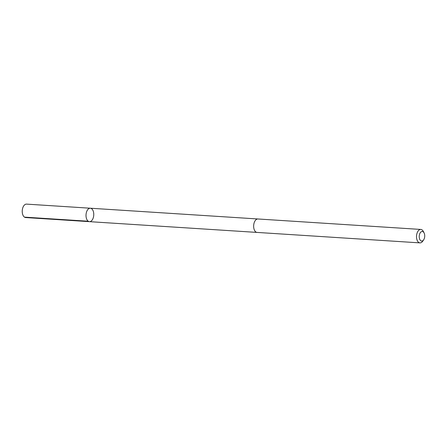 <?xml version="1.0" encoding="UTF-8"?>
<svg xmlns="http://www.w3.org/2000/svg" width="447" height="447" viewBox="0 0 447 447"><rect width="100%" height="100%" fill="white"/><g stroke="black" fill="none" stroke-linecap="round" stroke-linejoin="round"><path stroke-width="0.67" d="M86.131 213.767A6.733 3.861 -86.3 0 1 90.316 208.218A6.733 3.861 -86.3 0 1 93.741 215.18A6.733 3.861 -86.3 0 1 89.456 221.656A6.733 3.861 -86.3 0 1 86.131 213.767A6.733 3.861 -86.3 0 1 90.316 208.218L26.541 204.117A6.733 3.861 93.7 0 0 22.35 209.671A6.733 3.861 93.7 0 0 25.675 217.56L89.456 221.656A6.733 3.861 -86.3 0 1 86.131 213.767M424.114 232.971L423.393 231.535A6.733 3.861 93.7 0 0 420.817 229.44L257.958 218.98A6.733 3.861 93.7 0 0 253.667 225.456A6.733 3.861 93.7 0 0 257.092 232.423L419.957 242.883A6.733 3.861 93.7 0 0 422.778 241.134L423.678 239.799A4.788 2.749 93.7 0 0 424.65 237.094A4.788 2.749 93.7 0 0 424.114 232.971A4.788 2.749 93.7 0 0 420.247 232.77A4.788 2.749 93.7 0 0 419.817 239.508A4.788 2.749 93.7 0 0 423.678 239.799M420.817 229.44A6.733 3.861 93.7 0 0 416.531 235.915A6.733 3.861 93.7 0 0 419.957 242.883M88.249 221.226L24.468 217.13M257.835 218.974L90.316 208.218M256.969 232.412L89.456 221.656"/></g></svg>
